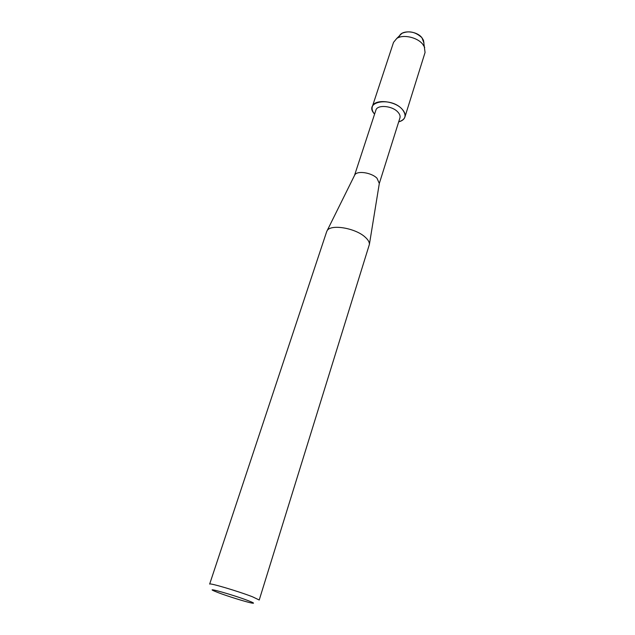 <?xml version="1.0" encoding="UTF-8"?>
<svg xmlns="http://www.w3.org/2000/svg" width="635" height="635" viewBox="0 0 635 635"><rect width="100%" height="100%" fill="white"/><g stroke="black" fill="none" stroke-linecap="round" stroke-linejoin="round"><path stroke-width="0.95" d="M399.24 37.29C399.629 29.908 416.147 30.131 421.918 37.711L423.95 43.013L423.466 40.227L425.061 52.483L404.884 117.094C404.082 119.42 402.019 121.007 398.693 121.849C405.749 119.539 406.924 115.348 402.217 109.284C404.693 112.038 405.582 114.641 404.884 117.094M354.473 175.53L375.872 110.196C377.198 104.402 392.359 105.672 397.931 112.141C399.788 114.181 400.447 116.11 399.931 117.927L379.301 183.499M374.594 114.117C362.768 101.64 390.85 96.29 402.217 109.284C394.7 100.481 374.118 98.774 372.324 106.64C371.618 108.998 372.38 111.49 374.594 114.117M354.481 175.506L354.743 174.982C356.981 170.41 371.443 172.49 377.015 178.244L379.309 183.475M326.66 231.68L327.088 230.775C330.398 223.885 355.354 227.949 365.165 237.133C368.07 239.728 369.491 242.133 369.403 244.364L259.223 600.011L252.5 596.789C238.506 591.304 208.844 582.541 209.653 584.097L326.66 231.68M218.496 592.749L214.019 590.939C204.406 586.772 233.291 594.916 247.912 600.543C253.794 602.813 255.048 603.647 251.682 603.028C246.261 602.012 227.949 596.336 218.496 592.749M399.947 35.306L401.963 33.322C408.94 30.416 415.592 31.877 421.918 37.711L423.466 40.227M372.324 106.64L393.533 42.362L396.756 38.457C403.003 34.123 417.235 37.243 422.704 44.188L424.712 47.434M354.743 174.982L327.088 230.775M379.405 182.896L369.403 244.364M401.963 33.322L396.756 38.457"/></g></svg>

